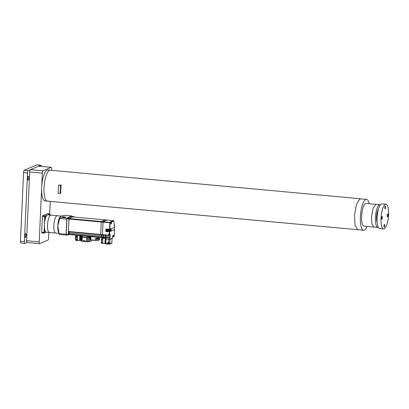 <?xml version="1.0" encoding="UTF-8"?>
<svg xmlns="http://www.w3.org/2000/svg" width="409" height="409" viewBox="0 0 409 409"><rect width="100%" height="100%" fill="white"/><g stroke="black" fill="none" stroke-linecap="round" stroke-linejoin="round"><path stroke-width="0.61" d="M48.845 232.414L48.599 237.854A2.071 0.608 95.3 0 1 47.879 240.165L39.739 243.652A2.071 0.608 95.3 0 1 39.642 243.672A2.071 0.608 95.3 0 1 39.208 241.877L42.326 173.14L29.709 171.979A2.071 0.608 -84.7 0 1 30.424 169.663L38.564 166.177A2.071 0.608 -84.7 0 1 38.661 166.161A2.071 0.608 -84.7 0 1 38.753 166.192M27.117 242.491A2.071 0.608 -84.7 0 1 27.02 242.506A2.071 0.608 -84.7 0 1 26.585 240.717L29.709 171.979M30.424 169.663L43.047 170.824L51.186 167.337L38.564 166.177M38.661 166.161L51.283 167.322A2.071 0.608 95.3 0 1 51.718 169.116L51.667 170.333M50.256 201.407L49.688 213.871M43.047 170.824A2.071 0.608 95.3 0 0 42.326 173.14M28.277 176.402A1.866 0.547 -84.7 0 1 28.364 176.386A1.866 0.547 -84.7 0 1 28.748 178.145A1.866 0.547 -84.7 0 1 28.109 180.083A1.866 0.547 -84.7 0 1 28.022 180.098A1.866 0.547 -84.7 0 1 27.638 178.339A1.866 0.547 -84.7 0 1 28.277 176.402M25.675 233.682A1.866 0.547 -84.7 0 1 25.762 233.667A1.866 0.547 -84.7 0 1 26.15 235.426A1.866 0.547 -84.7 0 1 25.511 237.363A1.866 0.547 -84.7 0 1 25.424 237.378A1.866 0.547 -84.7 0 1 25.036 235.62A1.866 0.547 -84.7 0 1 25.675 233.682M20.982 243.069A2.071 0.608 -84.7 0 1 20.885 243.084A2.071 0.608 -84.7 0 1 20.45 241.29L23.574 172.552A2.071 0.608 -84.7 0 1 24.289 170.241L36.81 164.873A2.071 0.608 -84.7 0 1 36.907 164.858A2.071 0.608 -84.7 0 1 37.004 164.893M27.071 242.511L24.929 243.432A2.071 0.608 95.3 0 1 24.831 243.447A2.071 0.608 95.3 0 1 24.392 241.653L27.515 172.915L23.574 172.552M41.289 166.402A2.071 0.608 95.3 0 0 40.854 165.221A2.071 0.608 95.3 0 0 40.757 165.236L36.81 164.873M24.289 170.241L28.236 170.604L40.757 165.236M28.236 170.604A2.071 0.608 95.3 0 0 27.515 172.915M48.042 201.008A15.532 4.55 -84.7 0 1 47.316 201.136L44.949 200.916A15.532 4.55 -84.7 0 1 41.749 186.248A15.532 4.55 -84.7 0 1 47.071 170.103A15.532 4.55 -84.7 0 1 47.797 169.98L360.508 198.764M47.316 201.136A15.532 4.55 -84.7 0 1 44.116 186.463A15.532 4.55 -84.7 0 1 49.438 170.323A15.532 4.55 -84.7 0 1 50.164 170.195A15.532 4.55 -84.7 0 0 49.438 170.323A15.532 4.55 -84.7 0 0 44.116 186.463A15.532 4.55 -84.7 0 0 47.316 201.136L357.66 229.7M378.417 209.265A7.664 2.244 95.3 0 0 376.561 217.015A7.664 2.244 95.3 0 0 377.185 222.644M380.365 204.858A11.396 3.333 95.3 0 0 379.92 204.71A11.396 3.333 95.3 0 0 375.436 217.486A11.396 3.333 95.3 0 0 377.834 227.399A11.396 3.333 95.3 0 0 378.299 227.332M381.551 217.987A1.406 0.414 95.3 0 0 381.848 219.209A1.406 0.414 95.3 0 0 382.4 217.624A1.406 0.414 95.3 0 0 382.103 216.402A1.406 0.414 95.3 0 0 381.551 217.987M385.273 206.003A1.406 0.414 95.3 0 0 384.792 207.465A1.406 0.414 95.3 0 0 385.084 208.794A1.406 0.414 95.3 0 0 385.15 208.784A1.406 0.414 95.3 0 0 385.631 207.322A1.406 0.414 95.3 0 0 385.339 205.988A1.406 0.414 95.3 0 0 385.273 206.003M384.312 227.194A1.406 0.414 95.3 0 0 384.792 225.732A1.406 0.414 95.3 0 0 384.506 224.403A1.406 0.414 95.3 0 0 384.44 224.413A1.406 0.414 95.3 0 0 383.954 225.875A1.406 0.414 95.3 0 0 384.245 227.205A1.406 0.414 95.3 0 0 384.312 227.194M388.039 215.211A1.406 0.414 95.3 0 0 387.742 213.989A1.406 0.414 95.3 0 0 387.185 215.574A1.406 0.414 95.3 0 0 387.481 216.796A1.406 0.414 95.3 0 0 388.039 215.211M381.035 218.207A12.428 3.64 95.3 0 0 383.652 228.974A12.428 3.64 95.3 0 0 388.55 214.991A12.428 3.64 95.3 0 0 385.932 204.224A12.428 3.64 95.3 0 0 381.035 218.207M385.932 204.224L381.991 203.861A12.428 3.64 95.3 0 0 377.093 217.844A12.428 3.64 95.3 0 0 379.71 228.611L383.652 228.974M375.912 204.342L366.116 203.437A11.391 3.333 95.3 0 0 365.585 203.529A11.391 3.333 95.3 0 0 361.679 215.369A11.391 3.333 95.3 0 0 364.025 226.126A11.391 3.333 95.3 0 0 364.562 226.034M369.194 203.723A15.537 4.55 95.3 0 0 366.495 199.311A15.537 4.55 95.3 0 0 365.769 199.439A15.537 4.55 95.3 0 0 360.447 215.584A15.537 4.55 95.3 0 0 363.647 230.252A15.537 4.55 95.3 0 0 364.373 230.129A15.537 4.55 95.3 0 0 367.108 226.412M60.537 185.323L61.161 185.057A15.537 4.55 95.3 0 0 60.869 188.15L60.772 190.277A15.537 4.55 95.3 0 0 60.793 193.237L60.164 193.508L60.537 185.323L58.564 185.144L61.161 185.057M58.564 185.144L58.196 193.324L60.164 193.508M61.043 216.064L47.817 214.848A8.701 2.546 95.3 0 0 47.413 214.919A8.701 2.546 95.3 0 0 44.392 224.638A8.701 2.546 95.3 0 0 46.227 232.174L49.382 232.465A8.701 2.546 95.3 0 0 49.786 232.394M50.977 215.139A8.701 2.546 95.3 0 0 50.568 215.211A8.701 2.546 95.3 0 0 47.587 224.25A8.701 2.546 95.3 0 0 49.382 232.465A8.701 2.546 95.3 0 1 47.587 224.25A8.701 2.546 95.3 0 1 50.568 215.211A8.701 2.546 95.3 0 1 50.977 215.139M44.448 232.389L44.545 230.993L44.448 232.389M45.108 217.92L45.2 216.525L45.108 217.92M49.412 214.996L49.627 214.628L49.775 215.032M49.985 215.047L50.01 214.5A11.805 3.456 95.3 0 0 49.826 213.887L45 215.952A11.805 3.456 95.3 0 0 44.75 216.755L44.034 232.522A11.805 3.456 95.3 0 0 44.218 233.135L46.427 232.194M44.034 232.522L41.667 232.302A11.805 3.456 95.3 0 0 41.851 232.92L44.218 233.135M41.667 232.302L42.383 216.535L44.75 216.755M45 215.952L42.633 215.737A11.805 3.456 95.3 0 0 42.383 216.535M42.633 215.737L47.459 213.667L49.826 213.887M58.906 233.34L55.69 233.043A8.701 2.546 95.3 0 1 53.896 224.832A8.701 2.546 95.3 0 1 56.877 215.788A8.701 2.546 95.3 0 1 57.286 215.722A8.701 2.546 95.3 0 0 56.877 215.788A8.701 2.546 95.3 0 0 53.896 224.832A8.701 2.546 95.3 0 0 55.69 233.043A8.701 2.546 95.3 0 0 56.099 232.977M62.301 216.744L65.537 217.005L62.301 216.744M59.3 234.429L58.41 231.964A8.701 2.546 -84.7 0 1 57.802 225.87A8.701 2.546 -84.7 0 1 59.765 217.276L60.823 216.151L64.734 215.308L71.82 215.957L67.183 217.946L60.097 217.297L60.118 216.673M59.31 234.464L59.315 234.48A11.6 3.395 -84.7 0 1 59.054 233.595L57.802 225.87L59.74 218.442A11.6 3.395 -84.7 0 1 60.097 217.297M59.74 218.442L66.825 219.096A11.6 3.395 -84.7 0 1 67.183 217.946M66.825 219.096L66.135 234.25L59.054 233.595M59.315 234.48L66.401 235.129A11.6 3.395 -84.7 0 1 66.135 234.25M66.401 235.129L67.122 234.822M71.82 215.957A11.6 3.395 -84.7 0 1 71.948 216.346M65.143 217.113L62.623 217M108.129 243.007L109.413 243.064M108.62 243.508L109.433 243.462M108.646 243.513L109.106 243.692M108.988 243.698L109.372 243.488M108.073 243.365L108.446 243.493M83.886 240.789L85.041 240.967M84.377 241.29L85.128 241.269L84.75 241.479M83.83 241.152L84.208 241.274M85.195 241.244L84.811 241.453M104.975 243.186L105.21 238.59M101.606 239.965L101.764 238.212L103.007 238.273L102.869 239.648L101.626 239.582L101.463 239.163L101.366 240.61L101.606 239.965L102.843 240.027L102.746 242.205L101.504 242.143L101.458 239.193M101.304 242.67L101.33 241.479L101.304 242.695L102.736 242.527L102.777 243.335L101.534 243.268L101.504 242.143M105.179 238.319L101.785 238.15L101.519 238.611L101.785 238.15M109.561 242.89L107.971 242.844M108.963 234.551L109.157 233.989L108.963 234.551M105.773 236.463L103.462 236.238A1.656 0.486 -84.7 0 0 103.324 235.032M109.699 233.544A0.992 0.291 -84.7 0 1 109.888 234.398L109.837 235.451L110.22 235.472L109.004 235.497M109.423 231.791L105.778 231.458L105.803 230.799L109.454 231.136L110.808 230.661L110.686 231.351L109.423 231.791L109.341 233.672L109.607 233.457L108.866 233.631L108.794 235.185L108.881 235.543L109.229 235.4A1.656 0.486 -84.7 0 1 109.305 235.39A1.656 0.486 -84.7 0 1 109.367 235.405L109.413 234.357A0.992 0.291 95.3 0 0 109.346 233.672M105.972 235.277L105.916 236.54L109.898 236.903L109.96 235.584A1.656 0.486 -84.7 0 0 109.837 235.451L109.367 235.405M110.911 222.102L110.992 221.647L110.277 221.954M103.262 236.315L103.216 237.297L105.512 237.511M106.959 220.068L103.114 221.698L102.403 234.597L103.114 221.698L106.923 220.062L113.83 220.707M102.511 234.95L108.881 235.543L102.49 234.955L102.403 234.597L108.794 235.185M103.324 237.655L105.466 237.859L103.303 237.66L103.216 237.297L101.519 237.143L101.606 237.501L101.57 236.08L101.519 237.143L69.177 234.168L69.264 234.526L101.59 237.496M114.351 229.638L110.89 231.264L111.34 228.667L114.689 227.225L114.755 225.558L114.218 224.628L114.259 223.708M105.859 229.653L105.885 228.999L109.796 229.326L111.13 228.754L111.013 229.449L109.765 229.981L105.859 229.653L109.592 229.955L111.013 229.449M109.464 230.891L105.819 230.553L105.844 229.899L109.494 230.236L110.972 229.71L110.849 230.4L109.454 231.136M112.092 238.304L109.832 239.342L105.415 238.974L105.992 239.117L106.054 237.787L105.496 237.675L105.834 235.328M110.22 235.472L109.893 237.966L105.496 237.675L105.778 236.494L105.2 243.677L107.219 243.958L107.27 242.772L110.098 242.68L110.047 243.866L111.872 243.084L112.086 238.375L110.036 239.536L110.052 239.25L105.992 239.117L105.824 244.004L105.43 243.866M109.673 242.859L109.893 237.966L105.706 237.394M112.168 237.435L112.122 238.34L112.132 237.353L112.71 237.108L112.741 236.356C113.053 234.725 113.298 234.618 113.467 236.044L113.436 236.796L114.269 236.238L114.566 229.689L114.269 236.218M114.351 229.679L114.454 227.332L114.351 229.679L110.911 231.157M105.946 229.004L105.921 229.628M105.905 229.909L105.819 230.553M105.88 230.528L109.551 230.855L110.849 230.4M105.865 230.809L105.778 231.458M105.839 231.428L109.407 231.76L110.686 231.351M110.491 231.336L110.588 230.753M110.655 230.385L110.752 229.802M110.819 229.429L110.916 228.846M76.048 238.191C75.808 240.155 75.665 239.986 75.619 237.69L75.619 237.67C75.859 235.712 76.002 235.881 76.048 238.171L76.048 238.191M77.209 240.538A2.566 0.343 91.4 0 1 77.183 240.528L75.951 240.497L75.951 239.935L77.475 239.735A2.566 0.343 91.4 0 1 77.209 240.538L79.341 240.589A2.566 0.343 -88.6 0 0 79.735 238.416A2.566 0.343 -88.6 0 0 79.499 235.466M77.603 238.365A2.566 0.343 91.4 0 1 77.521 239.413L76.289 239.383L76.11 238.723L76.386 237.205L77.618 237.235A2.566 0.343 91.4 0 1 77.603 238.365M77.311 235.405A2.566 0.343 91.4 0 1 77.337 235.4A2.566 0.343 91.4 0 1 77.357 235.41L76.13 235.379L75.834 236.172M76.181 235.441L77.413 235.472A2.566 0.343 91.4 0 1 77.608 236.857L76.376 236.826L76.181 235.441A2.566 0.343 -88.6 0 0 76.13 235.379M75.696 235.998L75.542 239.362M75.701 239.05L75.951 240.497M77.475 239.735L77.183 240.528M77.618 237.235L77.521 239.413M77.413 235.472L77.608 236.857M75.517 238.007L75.558 239.459M75.951 239.935L76.11 238.723M76.151 237.854L76.11 236.402M109.351 242.951L108.155 243.033M83.922 240.61L85.041 240.947M90.328 237.031L86.529 237.43L81.728 236.857L81.539 241.07M81.703 236.642L80.839 236.417M86.703 236.131L82.214 235.717M110.164 222.552L101.417 221.54L105.225 219.909L101.417 221.54L101.274 222L100.711 234.439L101.274 222L109.832 222.793L109.975 222.327L110.742 222L110.931 222.225L110.093 222.782L109.796 229.326M100.813 234.797L102.475 234.95L102.403 234.597L100.711 234.439L100.798 234.802L100.711 234.439L68.364 231.463L69.075 218.564L68.932 219.025L101.274 222L101.417 221.54L69.075 218.564L73.85 216.519L73.932 217.026M68.364 231.463L68.451 231.821L100.778 234.792M101.427 234.858A1.656 0.486 -84.7 0 1 101.57 236.08A1.656 0.486 95.3 0 0 101.427 234.858M101.626 237.496L103.283 237.649M72.92 216.934L113.804 220.691L114.034 221.09L111.657 221.913L111.621 222.66C111.309 224.296 111.069 224.398 110.895 222.971L110.752 222M69.085 231.883A1.656 0.486 -84.7 0 1 69.223 233.099L69.177 234.168M72.884 216.934L69.075 218.564L67.102 218.38L71.897 216.346M105.261 219.914L72.899 216.928M103.124 235.011A1.656 0.486 -84.7 0 1 103.262 236.233L103.303 237.66L69.264 234.526L68.313 234.93L68.932 219.025L66.958 218.846L67.102 218.38M69.024 233.13A0.93 0.271 95.3 0 0 68.83 232.327A0.93 0.271 95.3 0 0 68.461 233.375A0.93 0.271 95.3 0 0 68.656 234.183A0.93 0.271 95.3 0 0 69.024 233.13M66.34 234.751L68.313 234.93L66.34 234.751L66.253 234.393L66.958 218.846M83.84 241.208L83.727 240.625L85.046 240.778M91.769 236.806L96.539 237.036M99.627 237.317L99.515 239.786L98.702 240.134L98.794 238.089L95.415 238.202L95.323 240.247L90.788 239.827L90.936 236.52M97.521 238.871L97.465 240.149L95.374 240.426L96.36 240.211L96.447 238.294M90.246 239.648L90.788 239.827L90.435 239.873M85.098 237.384L84.269 237.343M83.492 241.433L83.431 240.594L85.052 240.743L85.016 241.52L86.371 241.821L89.525 241.632L88.6 241.494L89.525 241.632L91.386 240.809M89.755 237.552L89.714 238.452L89.755 237.552L88.779 237.568L88.6 241.494L87.373 241.607L87.567 237.394L86.529 237.43L86.335 241.642L85.266 241.719M86.585 236.121L86.529 237.43L83.497 237.44L83.508 237.154L82.265 237.036L82.076 241.254L83.395 241.371L81.723 241.295M87.618 236.213L87.741 237.598L88.779 237.568M82.327 235.727L82.265 237.036L81.688 236.893L81.744 235.671M80.772 237.752L80.68 239.725M89.622 237.286L87.408 237.414M83.584 237.159L83.497 237.44M89.954 238.447L90.266 238.427M81.693 236.791L80.803 236.433M81.698 236.724L80.895 236.514M80.645 236.499L80.583 237.695L81.642 237.977M80.527 239.352L79.668 239.331M79.755 237.353L80.599 237.373M80.629 236.688L80.435 236.417L80.895 235.783M89.796 237.261L90.328 237.118M90.323 237.24L90.236 238.442M89.975 238.447L90.011 237.261M80.599 236.714L80.435 236.417M90.031 237.261L90.292 237.256M79.668 240.098L80.154 238.386L79.775 235.957M105.251 242.619L105.169 242.194L105.41 242.69M105.169 242.194L104.898 242.179M104.99 240.201L105.358 240.216M105.236 242.92L105.195 241.238C105.394 238.079 105.466 237.849 105.404 240.558M96.498 238.508L98.083 238.58M97.061 238.841L97.649 238.836M98.104 238.641L97.449 238.876M96.478 238.565L97.097 238.851M75.997 236.382L75.921 239.49M26.585 240.717L39.208 241.877M20.45 241.29L24.392 241.653M379.92 204.71L375.978 204.347L373.09 208.074L371.49 217.123L371.98 224.106L373.887 227.036L377.834 227.399M366.495 199.311L359.925 198.866M359.854 198.892L356.479 204.336L354.526 215.037L355.038 225.318L357.732 229.71L363.647 230.252M108.068 243.186L109.454 243.248M83.83 240.967L85.031 241.131M113.978 222.159L114.259 223.723L113.978 222.143M114.689 227.225L114.765 225.553L114.321 225.436A0.992 0.291 -84.7 0 0 114.336 225.436L114.525 225.656M113.032 235.206A0.992 0.291 -84.7 0 1 113.206 236.054L113.436 236.796L112.731 236.765M113.467 236.044L112.782 236.013M109.535 229.337L109.832 222.793L110.093 222.782M109.448 230.855L109.505 229.991M109.684 231.785L109.607 233.457L110.149 234.393L109.413 234.357M110.992 221.647L113.784 220.696L113.973 220.921M110.921 221.877L111.657 221.913L111.36 222.67L110.921 222.629M111.621 222.66L111.36 222.67A0.992 0.291 -84.7 0 1 111.003 223.784M110.159 236.898L109.689 237.762M110.149 234.393L110.108 235.298M113.993 236.653L113.216 236.985M112.501 237.292L112.163 237.46M112.715 237.097L112.741 236.356M106.125 237.557L108.927 237.818M108.63 242.895L108.855 238.048L109.663 238.058M109.489 229.955L109.52 229.337M109.592 229.955L109.622 229.342M109.551 230.855L109.581 230.241M109.407 231.76L109.438 231.136M109.51 231.755L109.54 231.141M75.88 239.459L75.956 236.407M75.951 239.173L76.013 236.699M75.982 236.499L75.91 239.367M76.248 239.705A2.566 0.343 -88.6 0 0 76.289 239.383M76.386 237.205A2.566 0.343 -88.6 0 0 76.376 236.826M75.558 237.138L75.716 235.927M81.376 236.596L81.422 235.645M87.756 237.312L87.802 236.228M88.835 236.325L88.794 237.281M89.832 237.246L89.868 236.422M69.223 233.099L103.262 236.233M71.861 216.341L73.835 216.525M68.226 234.572L66.253 234.393M98.232 238.329L98.283 237.194M97.25 237.102L97.189 238.365M97.72 238.825L97.659 240.17L98.584 240.303L96.217 240.369M99.52 239.71L99.31 239.971M90.839 240.006L95.358 240.42M90.353 236.463L90.21 239.684L90.829 240.006L96.248 240.385L96.498 238.585M99.663 237.322L99.397 239.955L96.279 240.369M83.615 241.397L83.313 241.53M80.834 240.855L81.912 241.213M91.621 240.078L91.478 240.794L89.643 241.458L89.775 238.442M91.596 240.548L91.657 240.083M87.741 237.598L87.444 241.699L88.646 241.673M83.272 241.535L81.498 241.106L82.127 241.428M81.509 240.855L81.238 240.988M81.319 237.895L81.187 240.809L80.65 240.63M80.824 235.896L80.471 236.448L80.808 236.305M80.675 236.53L80.619 237.716M111.667 243.268L111.877 243.007M109.566 242.941L109.525 243.882L109.929 244.035L107.833 243.999L108.6 243.974L108.564 243.687M107.27 244.132L105.241 243.646M108.058 243.37L108.037 243.81L109.566 244.061L111.759 243.253L112.122 238.34M105.824 244.004L107.925 243.984L107.787 242.818M108.61 243.974L109.566 244.061M27.02 242.506L39.642 243.672M36.907 164.858L40.854 165.221M20.885 243.084L24.831 243.447M364.025 226.126L373.826 227.031M55.69 233.043L49.382 232.465M109.361 243.559L109.494 243.12M108.533 243.692L108.042 243.053M84.29 241.474L83.804 240.835M84.489 241.494L84.862 241.474M104.919 243.447L102.766 243.34M101.524 238.559L101.657 238.186M105.824 235.287L105.773 236.499M114.198 223.549L114.29 225.446M112.751 236.351L113.002 235.195M109.438 233.657L109.719 233.534M110.972 223.789L110.941 222.215M79.326 235.451L77.337 235.4M75.675 240.201L75.875 240.482M80.803 236.453L80.839 235.589M102.49 234.955L68.451 231.821M105.246 219.904L106.938 220.062M71.882 216.341L73.85 216.519M86.381 241.821L85.225 241.719M80.655 240.155L80.609 240.666L81.831 241.1M80.624 240.354L79.499 240.323M80.834 235.753L79.617 235.727M80.583 237.695L80.634 236.509M105.123 238.585L105.43 238.6M104.888 243.181L105.225 243.197M98.119 238.616L98.129 238.355"/></g></svg>
